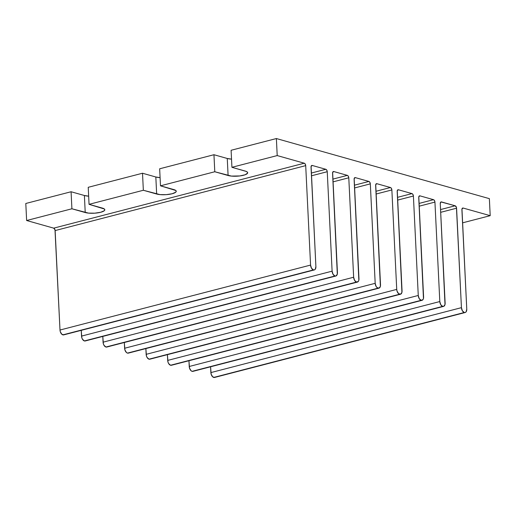 <?xml version="1.0" encoding="UTF-8"?>
<svg xmlns="http://www.w3.org/2000/svg" width="516" height="516" viewBox="0 0 516 516"><rect width="100%" height="100%" fill="white"/><g stroke="black" fill="none" stroke-linecap="round" stroke-linejoin="round"><path stroke-width="0.77" d="M247.686 172.737L247.686 172.75A11.03 2.915 -2.8 0 0 245.242 171.067L231.929 167.307L277.208 155.574L276.376 138.546L231.097 150.279L276.376 138.546L489.368 198.647L490.2 215.675L463.129 208.038L461.962 208.954L466.767 309.161A4.244 2.528 -104.5 0 1 465.168 312.515A4.244 2.528 -104.5 0 1 464.303 312.496A4.244 2.528 -104.5 0 1 461.439 307.659L210.863 372.597A4.244 2.528 75.5 0 0 213.727 377.435L465.303 312.47L466.129 311.832L466.767 309.161L461.904 209.709A2.122 1.264 -104.5 0 1 462.697 208.032A2.122 1.264 -104.5 0 1 463.129 208.038L462.33 208.251L463.129 208.038L490.2 215.675L462.542 222.847L490.2 215.675L489.368 198.647L276.376 138.546L277.208 155.574L304.272 163.211L305.246 164.075L305.704 165.63L55.135 230.575A2.122 1.264 75.5 0 0 53.703 228.149L304.272 163.211L53.703 228.149L26.632 220.513L71.911 208.78L88.526 213.114L94.789 213.173L100.717 212.27L104.316 210.702L104.754 210.122L104.367 209.012L89.055 204.336L143.345 190.269L159.96 194.603L166.223 194.661L172.157 193.752L175.75 192.191L176.208 191.036L175.801 190.494L160.489 185.825L214.785 171.751L231.394 176.085L239.785 175.943L245.126 174.769L247.622 173.099L247.641 172.525L246.422 171.486L231.929 167.307L277.208 155.574L304.272 163.211A2.122 1.264 -104.5 0 1 305.704 165.63L310.567 265.082L59.998 330.027A4.244 2.528 75.5 0 0 62.855 334.865L313.431 269.92A4.244 2.528 -104.5 0 1 310.567 265.082L59.998 330.027L55.135 230.575L305.704 165.63L310.567 265.082L311.49 268.191L313.431 269.92L62.855 334.865A4.244 2.528 75.5 0 0 63.72 334.884L314.296 269.939A4.244 2.528 -104.5 0 1 313.431 269.92L314.438 269.9L315.257 269.255L315.895 266.585L311.032 167.132A2.122 1.264 -104.5 0 1 311.832 165.455A2.122 1.264 -104.5 0 1 312.264 165.468L325.815 169.293A2.122 1.264 -104.5 0 1 327.247 171.712L332.111 271.164L81.534 336.103A4.244 2.528 75.5 0 0 84.398 340.941L334.968 276.002A4.244 2.528 -104.5 0 1 332.111 271.164L81.534 336.103L81.251 330.337L81.812 337.722L82.457 339.212L84.398 340.941A4.244 2.528 75.5 0 0 85.263 340.96L335.839 276.021A4.244 2.528 -104.5 0 1 334.968 276.002L85.398 340.915M314.296 269.939A4.244 2.528 -104.5 0 0 315.895 266.585L311.096 166.378L312.264 165.468L311.458 165.675L312.264 165.468L325.815 169.293L311.322 173.047L325.815 169.293L326.783 170.151L327.247 171.712L311.458 175.801L327.247 171.712L332.111 271.164L333.033 274.273L334.968 276.002L335.974 275.976L337.309 274.17L332.568 173.215A2.122 1.264 -104.5 0 1 333.368 171.531A2.122 1.264 -104.5 0 1 333.8 171.544L332.994 171.751L333.8 171.544L347.352 175.369L332.859 179.123L347.352 175.369A2.122 1.264 -104.5 0 1 348.784 177.788L332.994 181.877L348.784 177.788L353.647 277.24L103.071 342.179A4.244 2.528 75.5 0 0 105.935 347.016L356.511 282.078A4.244 2.528 -104.5 0 1 353.647 277.24L103.071 342.179L102.794 336.419L103.355 343.804L103.993 345.288L105.935 347.016A4.244 2.528 75.5 0 0 106.799 347.036L357.375 282.097A4.244 2.528 -104.5 0 1 356.511 282.078L106.941 346.997M335.839 276.021A4.244 2.528 -104.5 0 0 337.432 272.661L332.633 172.46L333.8 171.544L347.352 175.369L348.326 176.233L348.784 177.788L353.647 277.24L354.569 280.349L356.511 282.078L358.336 281.413L358.846 280.246L354.111 179.291A2.122 1.264 -104.5 0 1 354.905 177.614A2.122 1.264 -104.5 0 1 355.337 177.62L354.537 177.833L355.337 177.62L368.888 181.445L354.395 185.205L368.888 181.445A2.122 1.264 -104.5 0 1 370.32 183.864L354.531 187.959L370.32 183.864L375.184 283.316L124.614 348.255A4.244 2.528 75.5 0 0 127.478 353.099L378.047 288.154A4.244 2.528 -104.5 0 1 375.184 283.316L124.614 348.255L124.33 342.495L124.891 349.88L126.439 352.499L127.478 353.099A4.244 2.528 75.5 0 0 128.342 353.118L378.912 288.173A4.244 2.528 -104.5 0 1 378.047 288.154L128.478 353.073M357.375 282.097A4.244 2.528 -104.5 0 0 358.975 278.743L354.17 178.536L355.337 177.62L368.888 181.445L369.862 182.309L370.32 183.864L375.184 283.316L376.106 286.425L377.015 287.56L379.054 288.134L380.382 286.328L375.648 185.367A2.122 1.264 -104.5 0 1 376.448 183.69A2.122 1.264 -104.5 0 1 376.88 183.702L376.074 183.909L376.88 183.702L390.431 187.521L375.938 191.281L390.431 187.521A2.122 1.264 -104.5 0 1 391.863 189.946L376.074 194.035L391.863 189.946L396.727 289.399L146.151 354.337A4.244 2.528 75.5 0 0 149.014 359.175L399.59 294.236A4.244 2.528 -104.5 0 1 396.727 289.399L146.151 354.337L145.867 348.571L146.428 355.956L147.073 357.446L149.014 359.175A4.244 2.528 75.5 0 0 149.879 359.194L400.455 294.255A4.244 2.528 -104.5 0 1 399.59 294.236L150.021 359.149M378.912 288.173A4.244 2.528 -104.5 0 0 380.511 284.819L375.713 184.612L376.88 183.702L390.431 187.521L391.399 188.385L391.863 189.946L396.727 289.399L397.004 291.018L398.552 293.636L400.59 294.21L401.925 292.404L397.185 191.449A2.122 1.264 -104.5 0 1 397.984 189.765A2.122 1.264 -104.5 0 1 398.417 189.778L397.61 189.985L398.417 189.778L411.968 193.603L397.475 197.357L411.968 193.603A2.122 1.264 -104.5 0 1 413.4 196.022L397.61 200.111L413.4 196.022L418.263 295.475L167.694 360.413A4.244 2.528 75.5 0 0 170.551 365.251L421.127 300.312A4.244 2.528 -104.5 0 1 418.263 295.475L167.694 360.413L167.41 354.653L167.971 362.032L168.609 363.522L170.551 365.251A4.244 2.528 75.5 0 0 171.415 365.27L421.991 300.331A4.244 2.528 -104.5 0 1 421.127 300.312L171.557 365.231M400.455 294.255A4.244 2.528 -104.5 0 0 402.048 290.895L397.249 190.694L398.417 189.778L411.968 193.603L412.942 194.468L413.4 196.022L418.263 295.475L419.185 298.583L421.127 300.312L422.952 299.648L423.462 298.48L418.728 197.525A2.122 1.264 -104.5 0 1 419.527 195.848A2.122 1.264 -104.5 0 1 419.96 195.854L419.153 196.067L419.96 195.854L433.511 199.679L419.011 203.439L433.511 199.679A2.122 1.264 -104.5 0 1 434.936 202.098L419.147 206.194L434.936 202.098L439.806 301.55L189.23 366.489A4.244 2.528 75.5 0 0 192.094 371.333L442.663 306.388A4.244 2.528 -104.5 0 1 439.806 301.55L189.23 366.489L188.946 360.729L189.507 368.114L191.055 370.733L192.094 371.333A4.244 2.528 75.5 0 0 192.958 371.352L443.528 306.407A4.244 2.528 -104.5 0 1 442.663 306.388L193.094 371.307M247.686 172.75A11.03 2.915 -2.8 0 1 240.404 175.859A11.03 2.915 -2.8 0 1 228.098 175.511L227.259 158.476A11.03 2.915 177.2 0 0 231.529 159.134L227.259 158.476L213.953 154.723L159.657 168.79L213.953 154.723L214.785 171.751L160.489 185.825L159.657 168.79L160.489 185.825L173.802 189.578A11.03 2.915 -2.8 0 1 176.246 191.262A11.03 2.915 -2.8 0 1 168.971 194.371A11.03 2.915 -2.8 0 1 156.658 194.022L155.826 176.994L142.513 173.234L88.223 187.308L142.513 173.234L143.345 190.269L89.055 204.336L88.223 187.308L89.055 204.336L102.368 208.09A11.03 2.915 -2.8 0 1 104.812 209.773A11.03 2.915 -2.8 0 1 97.537 212.889A11.03 2.915 -2.8 0 1 85.224 212.534L84.392 195.506L71.079 191.752L25.8 203.485L71.079 191.752L71.911 208.78L26.632 220.513L25.8 203.485L26.632 220.513L53.703 228.149L54.993 229.762L59.998 330.027L60.275 331.646L61.823 334.265L63.861 334.839M160.095 177.652L155.826 176.994A11.03 2.915 177.2 0 0 160.095 177.652M88.655 196.164L84.392 195.506A11.03 2.915 177.2 0 0 88.655 196.164M231.929 167.307L231.097 150.279L231.929 167.307M421.991 300.331A4.244 2.528 -104.5 0 0 423.591 296.977L418.786 196.77L419.96 195.854L433.511 199.679L434.478 200.543L434.936 202.098L439.806 301.55L440.722 304.659L442.663 306.388L443.67 306.369L445.005 304.563L440.264 203.601A2.122 1.264 -104.5 0 1 441.064 201.924A2.122 1.264 -104.5 0 1 441.496 201.937L440.69 202.143L441.496 201.937L455.144 205.787L440.554 209.567L455.144 205.787A2.122 1.264 -104.5 0 1 456.576 208.206L440.69 212.321L456.576 208.206L461.439 307.659L462.362 310.767L464.303 312.496L213.727 377.435A4.244 2.528 75.5 0 0 214.591 377.454L465.168 312.515M443.528 306.407A4.244 2.528 -104.5 0 0 445.127 303.053L440.264 203.601L440.993 201.943L455.144 205.787L456.434 207.393L461.439 307.659L210.863 372.597L210.58 366.779L211.147 374.216L212.695 376.835L214.733 377.415M85.224 212.534L84.392 195.506L71.079 191.752L71.911 208.78L85.224 212.534M156.658 194.022L155.826 176.994L142.513 173.234L143.345 190.269L156.658 194.022M228.098 175.511L227.259 158.476L213.953 154.723L214.785 171.751L228.098 175.511"/></g></svg>
